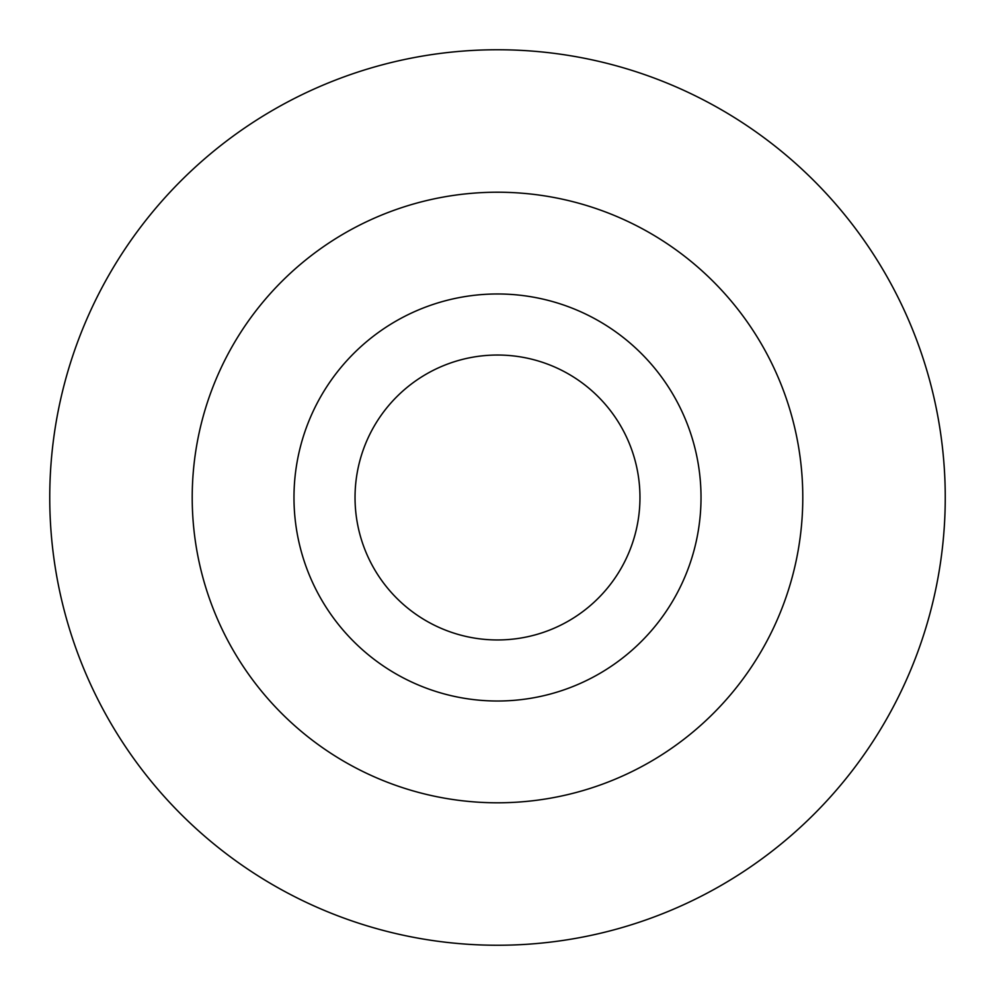 <?xml version="1.0" encoding="UTF-8"?>
<svg xmlns="http://www.w3.org/2000/svg" width="995" height="995" viewBox="0 0 995 995"><rect width="100%" height="100%" fill="white"/><g stroke="black" fill="none" stroke-linecap="round" stroke-linejoin="round"><path stroke-width="1.49" d="M497.5 49.75A447.75 447.75 0 0 0 109.736 721.375A447.75 447.75 0 0 0 885.264 721.375A447.75 447.75 0 0 0 497.5 49.75M497.5 192.222A305.278 305.278 0 0 0 233.116 650.145A305.278 305.278 0 0 0 761.884 650.145A305.278 305.278 0 0 0 497.5 192.222M497.5 293.973A203.527 203.527 0 0 0 321.248 599.264A203.527 203.527 0 0 0 673.752 599.264A203.527 203.527 0 0 0 497.5 293.973M497.5 355.028A142.472 142.472 0 0 0 374.12 568.73A142.472 142.472 0 0 0 620.88 568.73A142.472 142.472 0 0 0 497.5 355.028"/></g></svg>
